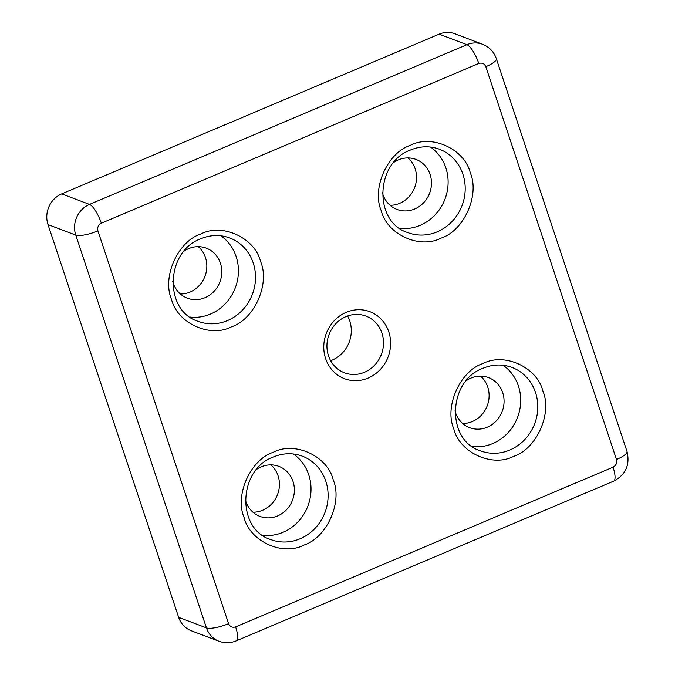 <?xml version="1.0" encoding="UTF-8"?>
<svg xmlns="http://www.w3.org/2000/svg" width="675" height="675" viewBox="0 0 675 675"><rect width="100%" height="100%" fill="white"/><g stroke="black" fill="none" stroke-linecap="round" stroke-linejoin="round"><path stroke-width="1.01" d="M513.759 456.3C492.286 467.665 459.523 452.638 453.777 428.785C444.192 406.552 460.105 370.929 482.912 363.555C504.385 352.19 537.148 367.217 542.894 391.07C552.479 413.294 536.566 448.926 513.759 456.3M304.079 545.029C282.606 556.394 249.843 541.375 244.097 517.514C234.512 495.29 250.417 459.667 273.223 452.292C294.697 440.927 327.459 455.946 333.205 479.807C342.79 502.031 326.886 537.663 304.079 545.029M441.172 238.081C419.698 249.446 386.935 234.419 381.189 210.566C371.604 188.342 387.509 152.71 410.316 145.344C431.789 133.979 464.552 148.998 470.298 172.859C479.883 195.083 463.978 230.707 441.172 238.081M231.483 326.818C210.009 338.183 177.247 323.156 171.501 299.303C161.924 277.071 177.829 241.448 200.635 234.073C222.109 222.708 254.872 237.735 260.618 261.588C270.202 283.812 254.289 319.444 231.483 326.818M368.128 378.059A35.817 33.067 -69.3 0 1 325.612 358.552A35.817 33.067 -69.3 0 1 346.267 312.314A35.817 33.067 -69.3 0 1 388.783 331.822A35.817 33.067 -69.3 0 1 368.128 378.059M345.963 316.617A30.316 27.987 110.7 0 0 326.945 345.187A30.316 27.987 110.7 0 0 344.486 372.786A30.316 27.987 110.7 0 0 364.475 372.262A30.316 27.987 110.7 0 0 383.501 343.693A30.316 27.987 110.7 0 0 365.96 316.086A30.316 27.987 110.7 0 0 345.963 316.617M472.314 446.538A44.584 41.158 110.7 0 0 492.716 443.559A44.584 41.158 110.7 0 0 520.298 406.51A44.584 41.158 110.7 0 0 503.094 365.259M262.626 535.275A44.584 41.158 110.7 0 0 283.036 532.297A44.584 41.158 110.7 0 0 310.618 495.248A44.584 41.158 110.7 0 0 293.414 453.997M399.718 228.327A44.584 41.158 110.7 0 0 420.128 225.349A44.584 41.158 110.7 0 0 447.711 188.3A44.584 41.158 110.7 0 0 430.507 147.04M190.038 317.056A44.584 41.158 110.7 0 0 210.448 314.077A44.584 41.158 110.7 0 0 238.03 277.028A44.584 41.158 110.7 0 0 220.818 235.778M330.657 360.695A30.316 27.987 110.7 0 0 332.269 360.062A30.316 27.987 110.7 0 0 347.583 315.984M466.493 380.514A26.747 24.697 -69.3 0 1 470.939 378.093A26.747 24.697 -69.3 0 1 488.582 377.629A26.747 24.697 -69.3 0 1 504.065 401.988A26.747 24.697 -69.3 0 1 487.274 427.191A26.747 24.697 -69.3 0 1 469.631 427.663A26.747 24.697 -69.3 0 1 455.001 410.864M480.592 376.144A26.747 24.697 -69.3 0 1 472.323 421.529A26.747 24.697 -69.3 0 1 462.67 423.487M256.812 469.252A26.747 24.697 -69.3 0 1 261.259 466.83A26.747 24.697 -69.3 0 1 278.902 466.366A26.747 24.697 -69.3 0 1 294.376 490.717A26.747 24.697 -69.3 0 1 277.594 515.928A26.747 24.697 -69.3 0 1 259.951 516.392A26.747 24.697 -69.3 0 1 245.312 499.601M270.911 464.881A26.747 24.697 -69.3 0 1 262.634 510.266A26.747 24.697 -69.3 0 1 252.982 512.215M393.905 162.304A26.747 24.697 -69.3 0 1 398.351 159.882A26.747 24.697 -69.3 0 1 415.994 159.41A26.747 24.697 -69.3 0 1 431.468 183.769A26.747 24.697 -69.3 0 1 414.686 208.98A26.747 24.697 -69.3 0 1 397.043 209.444A26.747 24.697 -69.3 0 1 382.404 192.653M408.004 157.933A26.747 24.697 -69.3 0 1 399.727 203.318A26.747 24.697 -69.3 0 1 390.074 205.268M184.216 251.032A26.747 24.697 -69.3 0 1 188.671 248.611A26.747 24.697 -69.3 0 1 206.305 248.147A26.747 24.697 -69.3 0 1 221.788 272.506A26.747 24.697 -69.3 0 1 204.998 297.709A26.747 24.697 -69.3 0 1 187.363 298.181A26.747 24.697 -69.3 0 1 172.724 281.382M198.323 246.662A26.747 24.697 -69.3 0 1 190.046 292.047A26.747 24.697 -69.3 0 1 180.394 294.005M235.626 626.898A17.837 5.138 67.1 0 1 236.166 640.896C230.496 643.216 224.767 643.342 218.987 641.25A23.777 21.954 110.7 0 1 206.44 627.885L178.664 617.372L48.001 224.581L75.777 235.102L206.44 627.885A17.837 4.531 -18.4 0 0 228.572 623.658L97.909 230.867C97.149 227.441 98.288 224.885 101.334 223.197L478.769 63.475C482.043 62.488 484.397 63.568 485.823 66.715L616.486 459.498C617.245 462.932 616.106 465.488 613.06 467.176L235.626 626.898C232.352 627.885 229.998 626.805 228.572 623.658M97.909 230.867A17.837 4.531 161.6 0 1 75.777 235.102A23.777 21.954 110.7 0 1 89.48 204.407L61.712 193.885L439.138 34.163L466.914 44.685L89.48 204.407A17.837 5.138 67.1 0 1 101.334 223.197M485.823 66.715A17.837 4.531 161.6 0 0 496.336 58.657C493.914 51.798 489.341 47.005 482.591 44.272L454.823 33.75A23.777 21.954 110.7 0 0 439.138 34.163M178.664 617.372A23.777 21.954 110.7 0 0 191.211 630.728L218.987 641.25M61.712 193.885A23.777 21.954 110.7 0 0 48.001 224.581M509.811 450.031A44.584 41.158 -69.3 0 1 480.406 450.816C446.04 440.438 447.559 380.877 483.089 368.221C492.877 364.222 502.512 363.96 511.987 367.428A44.584 41.158 -69.3 0 1 537.789 408.021A44.584 41.158 -69.3 0 1 509.811 450.031M300.122 538.768A44.584 41.158 -69.3 0 1 270.726 539.544C236.36 529.166 237.87 469.614 273.409 456.958C283.196 452.959 292.832 452.689 302.307 456.157A44.584 41.158 -69.3 0 1 328.101 496.749A44.584 41.158 -69.3 0 1 300.122 538.768M437.214 231.82A44.584 41.158 -69.3 0 1 407.818 232.597C373.452 222.218 374.962 162.667 410.501 150.01C420.289 146.002 429.924 145.741 439.4 149.209A44.584 41.158 -69.3 0 1 465.193 189.802A44.584 41.158 -69.3 0 1 437.214 231.82M227.534 320.549A44.584 41.158 -69.3 0 1 198.138 321.334C163.763 310.956 165.282 251.395 200.812 238.739C210.608 234.74 220.236 234.478 229.711 237.946A44.584 41.158 -69.3 0 1 255.513 278.539A44.584 41.158 -69.3 0 1 227.534 320.549M616.486 459.498A17.837 4.531 -18.4 0 0 626.999 451.448C630.188 464.813 625.725 474.719 613.6 481.174A17.837 5.138 -112.9 0 0 613.06 467.176M478.769 63.475A17.837 5.138 -112.9 0 0 466.914 44.685A23.777 21.954 110.7 0 1 482.591 44.272M496.336 58.657L626.999 451.448M613.6 481.174L236.166 640.896"/></g></svg>
